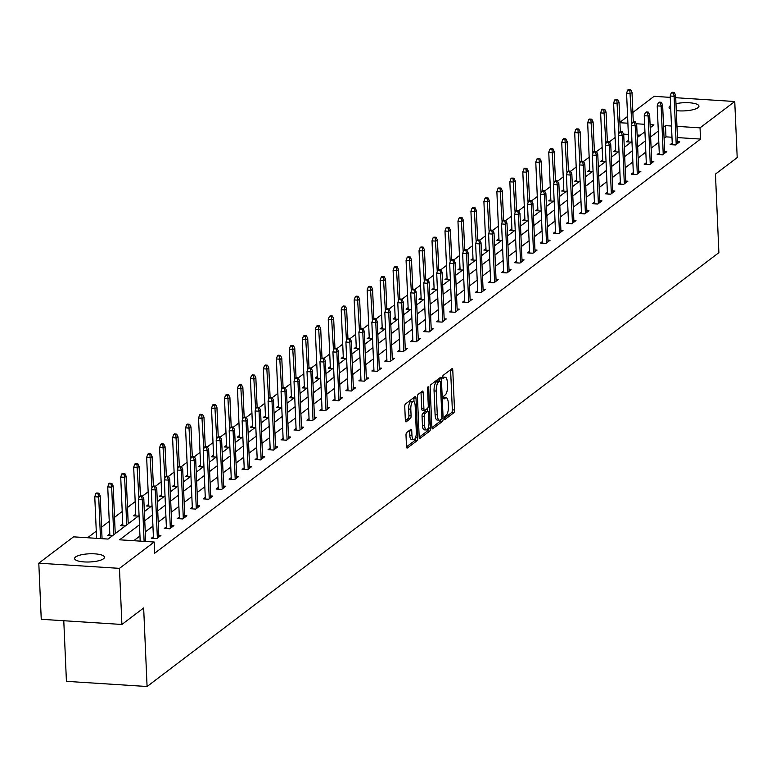 <?xml version="1.0" encoding="UTF-8"?>
<svg xmlns="http://www.w3.org/2000/svg" width="776" height="776" viewBox="0 0 776 776"><rect width="100%" height="100%" fill="white"/><g stroke="black" fill="none" stroke-linecap="round" stroke-linejoin="round"><path stroke-width="1.16" d="M444.493 418.254A1.6 0.563 93.7 0 0 444.958 419.428A1.6 0.563 93.7 0 0 445.123 419.37L453.795 412.784A2.289 0.815 93.7 0 0 454.523 409.97L452.786 370.317A2.289 0.815 93.7 0 0 452.117 368.649A2.289 0.815 93.7 0 0 451.875 368.736L443.203 375.312A1.6 0.563 93.7 0 0 442.698 377.291A1.6 0.563 93.7 0 0 443.164 378.455A1.6 0.563 93.7 0 0 443.339 378.397L444.464 377.543A7.333 2.59 93.7 0 1 445.24 377.272A7.333 2.59 93.7 0 1 447.383 382.607L447.529 385.915A7.333 2.59 93.7 0 1 445.22 394.945L444.095 395.799A1.6 0.563 93.7 0 0 443.591 397.778A1.6 0.563 93.7 0 0 444.066 398.942A1.6 0.563 93.7 0 0 444.231 398.883L445.356 398.03A7.333 2.59 93.7 0 1 446.132 397.758A7.333 2.59 93.7 0 1 448.276 403.093L448.421 406.401A7.333 2.59 93.7 0 1 446.113 415.432L444.997 416.285A1.6 0.563 93.7 0 0 444.493 418.254M75.573 556.993A14.948 4.084 177.5 0 1 92.14 553.754A14.948 4.084 177.5 0 1 104.459 557.236A14.948 4.084 177.5 0 1 103.48 558.778A14.948 4.084 177.5 0 1 86.912 562.018A14.948 4.084 177.5 0 1 74.593 558.536A14.948 4.084 177.5 0 1 75.573 556.993M670.755 109.222A14.948 4.084 177.5 0 1 669.096 107.457A14.948 4.084 177.5 0 1 670.076 105.914A14.948 4.084 177.5 0 1 670.6 105.555M675.974 103.683A14.948 4.084 177.5 0 1 691.115 102.917A14.948 4.084 177.5 0 1 698.953 106.157A14.948 4.084 177.5 0 1 697.983 107.699A14.948 4.084 177.5 0 1 676.274 110.619M406.721 432.465A2.289 0.815 93.7 0 0 406.003 435.287L406.488 446.413A2.289 0.815 93.7 0 0 407.157 448.082A2.289 0.815 93.7 0 0 407.4 447.995L417.032 440.681A2.289 0.815 93.7 0 0 417.75 437.868L416.023 398.214A2.289 0.815 93.7 0 0 415.354 396.546A2.289 0.815 93.7 0 0 415.111 396.633L405.479 403.937A2.289 0.815 93.7 0 0 404.762 406.76L405.344 420.194A2.289 0.815 93.7 0 0 406.013 421.863A2.289 0.815 93.7 0 0 406.255 421.775L410.378 418.652A2.289 0.815 93.7 0 0 411.096 415.829L410.805 409.165A6.13 2.163 93.7 0 1 413.385 401.386A6.13 2.163 93.7 0 1 415.17 405.858L416.314 431.96A6.13 2.163 93.7 0 1 413.734 439.73A6.13 2.163 93.7 0 1 411.949 435.268L411.755 430.923A2.289 0.815 93.7 0 0 411.086 429.254A2.289 0.815 93.7 0 0 410.844 429.332L406.721 432.465M675.712 97.718L734.746 101.511L737.2 157.606L715.453 174.105L718.886 252.656L147.081 686.508L143.657 607.967L121.91 624.467L119.465 568.362L38.8 563.192L73.516 536.846L108.068 539.068L139.069 515.536M734.746 101.511L700.039 127.846L676.963 126.362M139.476 524.741L119.62 539.805L154.181 542.017L154.666 553.24L700.524 139.069L700.039 127.846M154.181 542.017L119.465 568.362M431.873 427.149A2.289 0.815 93.7 0 0 432.542 428.818A2.289 0.815 93.7 0 0 432.785 428.73L442.417 421.426A2.289 0.815 93.7 0 0 443.135 418.603L441.399 378.95A2.289 0.815 93.7 0 0 440.729 377.281A2.289 0.815 93.7 0 0 440.487 377.369L430.864 384.683A2.289 0.815 93.7 0 0 430.137 387.496L431.873 427.149M429.72 431.058L420.088 438.362A2.289 0.815 93.7 0 1 419.845 438.45A2.289 0.815 93.7 0 1 419.176 436.781L417.449 397.128A2.289 0.815 93.7 0 1 418.167 394.305L422.29 391.182A2.289 0.815 93.7 0 1 422.532 391.094A2.289 0.815 93.7 0 1 423.201 392.763L423.909 408.845A2.289 0.815 93.7 0 0 424.579 410.514A2.289 0.815 93.7 0 0 424.821 410.426L427.547 408.351A2.289 0.815 93.7 0 0 428.274 405.528L427.537 388.786A1.6 0.563 93.7 0 1 428.216 386.758A1.6 0.563 93.7 0 1 428.682 387.922L430.447 428.236A2.289 0.815 93.7 0 1 429.72 431.058L427.547 430.913L419.215 437.227M121.91 624.467L41.254 619.287L38.8 563.192M632.877 112.433L654.09 96.331L670.241 97.369M63.777 620.732L66.426 681.338L147.081 686.508M116.546 532.627L115.197 532.54M112.384 535.789L107.728 535.488L109.794 533.917M138.332 516.098L133.666 515.807L135.732 514.236M164.269 496.417L159.614 496.116L161.68 494.555M190.217 476.736L185.551 476.435L187.617 474.863M216.155 457.054L211.499 456.754L213.565 455.182M242.102 437.363L237.437 437.072L239.503 435.501M268.04 417.682L263.374 417.381L265.45 415.82M293.978 398.001L289.322 397.7L291.388 396.138M319.925 378.319L315.26 378.019L317.326 376.447M345.863 358.638L341.207 358.337L343.273 356.766M371.811 338.947L367.145 338.656L369.211 337.085M397.748 319.266L393.092 318.965L395.159 317.403M423.686 299.584L419.03 299.284L421.096 297.712M449.634 279.903L444.968 279.603L447.034 278.031M475.572 260.212L470.916 259.921L472.982 258.35M501.519 240.531L496.853 240.23L498.92 238.668M527.457 220.85L522.801 220.549L524.867 218.987M553.404 201.168L548.739 200.868L550.805 199.296M579.342 181.487L574.677 181.186L576.752 179.615M605.28 161.796L600.624 161.505L602.69 159.934M631.227 142.115L626.562 141.814L628.628 140.252M640.326 135.208L637.135 135.005M628.376 134.442L623.526 134.132M615.106 137.498L609.48 141.775M602.137 147.343L596.511 151.611M589.168 157.189L583.542 161.456M576.199 167.024L570.573 171.302M563.231 176.87L557.595 181.138M550.252 186.706L544.626 190.983M537.283 196.551L531.657 200.819M524.314 206.397L518.688 210.665M511.345 216.232L505.719 220.51M498.376 226.078L492.741 230.346M485.398 235.923L479.772 240.191M472.429 245.759L466.803 250.027M459.46 255.605L453.834 259.873M446.491 265.44L440.855 269.718M433.522 275.286L427.886 279.554M420.543 285.131L414.917 289.399M407.575 294.967L401.949 299.245M394.606 304.813L388.98 309.081M381.637 314.649L376.001 318.926M368.668 324.494L363.032 328.762M355.689 334.34L350.063 338.608M342.72 344.175L337.094 348.453M329.751 354.021L324.125 358.289M316.783 363.866L311.147 368.134M303.804 373.702L298.178 377.97M290.835 383.548L285.209 387.816M277.866 393.384L272.24 397.661M264.897 403.229L259.271 407.497M251.928 413.075L246.293 417.342M238.95 422.91L233.324 427.178M225.981 432.756L220.355 437.024M213.012 442.592L207.386 446.869M200.043 452.437L194.417 456.705M187.074 462.283L181.439 466.551M174.096 472.118L168.47 476.396M161.127 481.964L155.501 486.232M148.158 491.8L142.532 496.077M135.189 501.645L127.497 507.475M122.22 511.491L114.528 517.32M109.241 521.327L101.559 527.166M96.272 531.172L87.601 537.749M618.259 151.96L613.593 151.659L615.659 150.088M592.311 171.641L587.655 171.341L589.721 169.769M566.373 191.323L561.708 191.022L563.774 189.46M540.426 211.004L535.77 210.713L537.836 209.142M514.488 230.695L509.822 230.394L511.888 228.823M488.54 250.376L483.885 250.076L485.951 248.504M462.603 270.058L457.947 269.757L460.013 268.195M436.665 289.739L431.999 289.438L434.065 287.877M410.717 309.43L406.061 309.129L408.127 307.558M384.78 329.111L380.114 328.811L382.18 327.239M358.832 348.793L354.176 348.492L356.242 346.92M332.894 368.474L328.229 368.173L330.304 366.611M306.957 388.155L302.291 387.864L304.357 386.293M281.009 407.846L276.353 407.545L278.419 405.974M255.071 427.527L250.405 427.227L252.472 425.655M229.124 447.209L224.468 446.908L226.534 445.346M203.186 466.89L198.52 466.599L200.586 465.028M177.238 486.581L172.582 486.28L174.649 484.709M151.301 506.262L146.645 505.962L148.711 504.39M129.514 522.791L128.166 522.704M125.363 525.944L120.697 525.643L122.763 524.081M619.908 122.268L627.59 116.439M671.492 126.013L665.478 125.634L663.596 127.06M658.31 131.076L650.627 136.906M645.341 140.912L637.649 146.751M632.372 150.757L624.68 156.587M619.393 160.593L611.711 166.433M606.425 170.439L598.742 176.268M593.456 180.284L585.773 186.114M580.487 190.12L572.795 195.959M567.518 199.965L559.826 205.795M554.539 209.811L546.857 215.641M541.57 219.647L533.888 225.476M528.601 229.492L520.909 235.322M515.633 239.328L507.94 245.167M502.654 249.174L494.972 255.003M489.685 259.019L482.003 264.849M476.716 268.855L469.034 274.685M463.747 278.7L456.055 284.53M450.778 288.536L443.086 294.376M437.8 298.382L430.117 304.211M424.831 308.227L417.149 314.057M411.862 318.063L404.18 323.902M398.893 327.909L391.201 333.738M385.924 337.754L378.232 343.584M372.946 347.59L365.263 353.42M359.977 357.435L352.294 363.265M347.008 367.271L339.325 373.11M334.039 377.117L326.347 382.946M321.07 386.962L313.378 392.792M308.091 396.798L300.409 402.628M295.123 406.643L287.44 412.473M282.154 416.479L274.462 422.319M269.185 426.325L261.493 432.154M256.216 436.17L248.524 442M243.237 446.006L235.555 451.845M230.268 455.851L222.586 461.681M217.299 465.687L209.607 471.527M204.331 475.533L196.638 481.363M191.352 485.378L183.669 491.208M178.383 495.214L170.701 501.053M165.414 505.06L157.732 510.889M152.445 514.905L144.753 520.735M650.22 127.701L653.925 124.888L650.084 124.645M644.613 124.296L636.242 123.753M627.891 123.219L619.927 122.715M144.355 511.529L152.038 505.7M157.324 501.684L165.016 495.854M170.293 491.848L177.985 486.019M183.272 482.003L190.954 476.173M196.241 472.167L203.923 466.327M209.21 462.321L216.892 456.492M222.179 452.476L229.871 446.646M235.147 442.64L242.839 436.81M248.126 432.795L255.808 426.965M261.095 422.959L268.777 417.119M274.064 413.113L281.756 407.284M287.033 403.268L294.725 397.438M300.002 393.432L307.694 387.593M312.98 383.587L320.663 377.757M325.949 373.741L333.631 367.911M338.918 363.905L346.61 358.075M351.887 354.06L359.579 348.23M364.865 344.224L372.548 338.385M377.834 334.378L385.517 328.549M390.803 324.533L398.486 318.703M403.772 314.697L411.464 308.867M416.741 304.852L424.433 299.022M429.72 295.016L437.402 289.176M442.689 285.17L450.371 279.341M455.657 275.325L463.34 269.495M468.626 265.489L476.318 259.65M481.595 255.644L489.287 249.814M494.574 245.808L502.256 239.968M507.543 235.962L515.225 230.132M520.512 226.117L528.194 220.287M533.481 216.281L541.173 210.441M546.45 206.435L554.142 200.606M559.428 196.59L567.111 190.76M572.397 186.754L580.079 180.924M585.366 176.909L593.058 171.079M598.335 167.073L606.027 161.233M611.304 157.227L618.996 151.398M624.282 147.382L631.965 141.552M637.251 137.546L644.934 131.716M671.977 137.236L665.973 136.848L664.081 138.283M658.795 142.289L651.112 148.129M645.826 152.135L638.144 157.964M632.857 161.98L625.175 167.81M619.888 171.816L612.196 177.655M606.919 181.662L599.227 187.491M593.941 191.497L586.258 197.337M580.972 201.343L573.289 207.173M568.003 211.188L560.32 217.018M555.034 221.024L547.342 226.864M542.065 230.87L534.373 236.699M529.087 240.715L521.404 246.545M516.118 250.551L508.435 256.381M503.149 260.397L495.466 266.226M490.18 270.232L482.488 276.072M477.211 280.078L469.519 285.907M464.232 289.923L456.55 295.753M451.263 299.759L443.581 305.589M438.295 309.605L430.612 315.434M425.326 319.44L417.634 325.28M412.357 329.286L404.665 335.116M399.378 339.131L391.696 344.961M386.409 348.967L378.727 354.807M373.44 358.813L365.748 364.642M360.471 368.658L352.779 374.488M347.493 378.494L339.81 384.324M334.524 388.339L326.841 394.169M321.555 398.175L313.873 404.015M308.586 408.021L300.894 413.85M295.617 417.866L287.925 423.696M282.639 427.702L274.956 433.532M269.67 437.548L261.987 443.377M256.701 447.383L249.018 453.223M243.732 457.229L236.04 463.059M230.763 467.074L223.071 472.904M217.784 476.91L210.102 482.75M204.815 486.756L197.133 492.585M191.847 496.591L184.164 502.431M178.878 506.437L171.186 512.267M165.909 516.283L158.217 522.112M152.93 526.118L145.248 531.958M139.961 535.964L133.714 540.707M665.973 136.848L665.478 125.634M700.524 139.069L677.458 137.585M158.799 535.343L160.933 535.479L156.781 538.631L151.33 538.282L153.396 536.711M171.768 525.497L173.911 525.633L169.75 528.786L164.299 528.437L166.365 526.875M184.736 515.652L186.88 515.798L182.719 518.95L177.267 518.601L179.334 517.029M197.705 505.816L199.849 505.952L195.688 509.105L190.246 508.755L192.312 507.184M210.674 495.971L212.818 496.106L208.666 499.269L203.215 498.91L205.281 497.348M223.653 486.135L225.787 486.271L221.635 489.423L216.184 489.074L218.25 487.503M236.622 476.289L238.766 476.425L234.604 479.578L229.153 479.228L231.219 477.667M249.591 466.444L251.734 466.58L247.573 469.742L242.122 469.393L244.188 467.821M262.56 456.608L264.703 456.744L260.542 459.896L255.1 459.547L257.166 457.976M275.538 446.763L277.672 446.898L273.521 450.051L268.069 449.702L270.135 448.14M288.507 436.917L290.651 437.063L286.49 440.215L281.038 439.866L283.104 438.295M301.476 427.081L303.62 427.217L299.458 430.37L294.007 430.02L296.073 428.459M314.445 417.236L316.589 417.372L312.427 420.534L306.976 420.185L309.052 418.613M327.414 407.4L329.558 407.536L325.406 410.688L319.954 410.339L322.021 408.768M340.392 397.555L342.526 397.69L338.375 400.843L332.923 400.494L334.99 398.932M353.361 387.709L355.505 387.855L351.344 391.007L345.892 390.658L347.958 389.086M366.33 377.873L368.474 378.009L364.313 381.161L358.861 380.812L360.927 379.241M379.299 368.028L381.443 368.163L377.281 371.326L371.83 370.976L373.906 369.405M392.268 358.192L394.412 358.328L390.26 361.48L384.809 361.131L386.875 359.56M405.247 348.346L407.381 348.482L403.229 351.635L397.778 351.285L399.844 349.724M418.215 338.501L420.359 338.646L416.198 341.799L410.746 341.45L412.813 339.878M431.184 328.665L433.328 328.801L429.167 331.953L423.715 331.604L425.781 330.033M444.153 318.82L446.297 318.955L442.136 322.108L436.694 321.759L438.76 320.197M457.122 308.984L459.266 309.12L455.114 312.272L449.663 311.923L451.729 310.351M470.101 299.138L472.235 299.274L468.083 302.427L462.632 302.077L464.698 300.516M483.07 289.293L485.213 289.429L481.052 292.591L475.601 292.242L477.667 290.67M496.039 279.457L498.182 279.593L494.021 282.745L488.57 282.396L490.636 280.825M509.007 269.611L511.151 269.747L506.99 272.9L501.548 272.551L503.614 270.989M521.986 259.766L524.12 259.911L519.968 263.064L514.517 262.715L516.583 261.143M534.955 249.93L537.089 250.066L532.937 253.219L527.486 252.869L529.552 251.308M547.924 240.085L550.068 240.22L545.906 243.383L540.455 243.034L542.521 241.462M560.893 230.249L563.037 230.385L558.875 233.537L553.424 233.188L555.49 231.617M573.862 220.403L576.005 220.539L571.844 223.692L566.402 223.343L568.468 221.781M586.84 210.558L588.974 210.703L584.823 213.856L579.371 213.507L581.437 211.935M599.809 200.722L601.953 200.858L597.792 204.01L592.34 203.661L594.406 202.09M612.778 190.877L614.922 191.012L610.76 194.175L605.309 193.816L607.375 192.254M625.747 181.041L627.891 181.177L623.729 184.329L618.278 183.98L620.354 182.409M638.716 171.195L640.86 171.331L636.708 174.484L631.257 174.134L633.323 172.573M651.694 161.35L653.828 161.486L649.677 164.648L644.226 164.299L646.292 162.727M664.663 151.514L666.807 151.65L662.646 154.802L657.194 154.453L659.26 152.882M677.632 141.668L679.776 141.804L675.615 144.957L670.163 144.608L672.229 143.046M446.132 397.758L443.95 397.622A7.333 2.59 93.7 0 0 443.591 397.661M445.24 377.272L443.057 377.136A7.333 2.59 93.7 0 0 442.698 377.185M444.483 418.06L451.622 412.648A2.289 0.815 93.7 0 0 452.34 409.825L450.604 370.171A2.289 0.815 93.7 0 0 450.565 369.725M439.323 381.035L439.226 378.814A2.289 0.815 93.7 0 0 439.187 378.358M431.912 427.605L440.235 421.29A2.289 0.815 93.7 0 0 440.923 419.37M441.379 419.021A1.6 0.563 93.7 0 0 441.884 417.051L440.37 382.248A1.6 0.563 93.7 0 0 439.895 381.074A1.6 0.563 93.7 0 0 439.73 381.132L438.547 382.035A7.333 2.59 93.7 0 0 436.238 391.065L437.276 414.85A7.333 2.59 93.7 0 0 439.42 420.194A7.333 2.59 93.7 0 0 440.196 419.923L441.379 419.021M437.877 381.016A1.6 0.563 93.7 0 0 437.712 380.938A1.6 0.563 93.7 0 0 437.548 380.997L439.73 381.132M439.42 420.194L437.237 420.049A7.333 2.59 93.7 0 1 435.103 414.714L434.056 390.92A7.333 2.59 93.7 0 1 436.364 381.899L437.548 380.997M424.346 410.397L422.639 410.291A2.289 0.815 93.7 0 1 422.396 410.368A2.289 0.815 93.7 0 1 421.727 408.7L421.019 392.627A2.289 0.815 93.7 0 0 420.98 392.171M427.401 408.467L427.527 411.329M428.255 427.828L430.447 428.236M424.637 425.529A6.13 2.163 93.7 0 0 426.422 429.991A6.13 2.163 93.7 0 0 429.002 422.222L428.594 413.016A2.289 0.815 93.7 0 0 427.925 411.348A2.289 0.815 93.7 0 0 427.683 411.435L424.947 413.511A2.289 0.815 93.7 0 0 424.23 416.334L424.637 425.529L422.454 425.394A6.13 2.163 93.7 0 0 424.239 429.855L426.422 429.991M425.975 411.329A2.289 0.815 93.7 0 0 425.752 411.212A2.289 0.815 93.7 0 0 425.51 411.299L427.683 411.435M422.454 425.394L422.047 416.198A2.289 0.815 93.7 0 1 422.774 413.375L425.51 411.299M427.547 430.913A2.289 0.815 93.7 0 0 428.265 428.09M413.734 439.73L411.561 439.594A6.13 2.163 93.7 0 1 409.767 435.132L409.573 430.777A2.289 0.815 93.7 0 0 409.534 430.331M413.385 401.386L411.202 401.25A6.13 2.163 93.7 0 0 408.632 409.03L410.805 409.165M405.382 420.65L408.195 418.516A2.289 0.815 93.7 0 0 408.923 415.693L408.632 409.03M413.996 401.696L413.841 398.069A2.289 0.815 93.7 0 0 413.802 397.622M406.527 446.86L414.85 440.545A2.289 0.815 93.7 0 0 415.567 437.722L415.567 437.567M630.665 89.628L628.492 89.492L627.658 90.123L629.84 90.258L630.665 89.628L632.003 92.354L630.5 93.489L626.581 93.236L628.705 141.95M629.84 90.258L631.829 123.927M632.003 92.354L633.284 121.822M626.581 93.236L627.658 90.123M673.442 93.052L674.266 92.422L672.094 92.286L671.259 92.916L673.442 93.052L674.101 96.282L675.605 95.147L677.71 143.376M676.206 144.511L674.101 96.282L670.183 96.03L672.307 144.753M671.259 92.916L670.183 96.03M675.605 95.147L674.266 92.422M617.696 99.474L615.513 99.328L614.689 99.968L616.862 100.104L617.696 99.474L619.025 102.189L617.531 103.324L613.612 103.082L615.737 151.795M616.862 100.104L618.86 133.763M619.025 102.189L620.315 131.658M613.612 103.082L614.689 99.968M604.727 109.309L602.545 109.173L601.71 109.804L603.893 109.949L604.727 109.309L606.056 112.035L604.562 113.17L600.634 112.918L602.768 161.641M603.893 109.949L605.891 143.609M606.056 112.035L607.346 141.504M600.634 112.918L601.71 109.804M660.463 102.898L661.298 102.267L659.115 102.131L658.29 102.762L660.463 102.898L661.133 106.128L662.626 104.993L664.731 153.221M663.237 154.356L661.133 106.128L657.214 105.876L659.338 154.589M658.29 102.762L657.214 105.876M662.626 104.993L661.298 102.267M647.494 112.743L648.329 112.113L646.146 111.967L645.312 112.598L647.494 112.743L648.164 115.963L649.658 114.829L651.762 163.057M650.269 164.192L648.164 115.963L644.235 115.711L646.369 164.434M645.312 112.598L644.235 115.711M649.658 114.829L648.329 112.113M591.758 119.155L589.576 119.019L588.741 119.649L590.924 119.785L591.758 119.155L593.087 121.88L591.593 123.015L587.665 122.763L589.789 171.477M590.924 119.785L592.922 153.454M593.087 121.88L594.377 151.339M587.665 122.763L588.741 119.649M634.525 122.579L635.36 121.948L633.177 121.813L632.343 122.443L634.525 122.579L635.195 125.809L636.689 124.674L638.793 172.903M637.3 174.037L635.195 125.809L631.266 125.557L633.391 174.27M632.343 122.443L631.266 125.557M636.689 124.674L635.36 121.948M578.78 129L576.607 128.855L575.773 129.485L577.955 129.631L578.78 129L580.118 131.716L578.615 132.851L574.696 132.599L576.82 181.322M577.955 129.631L579.944 163.29M580.118 131.716L581.399 161.185M574.696 132.599L575.773 129.485M621.557 132.424L622.381 131.794L620.208 131.648L619.374 132.289L621.557 132.424L622.216 135.645L623.72 134.51L625.825 182.738M624.331 183.873L622.216 135.645L618.297 135.402L620.422 184.116M619.374 132.289L618.297 135.402M623.72 134.51L622.381 131.794M565.811 138.836L563.628 138.7L562.804 139.331L564.986 139.467L565.811 138.836L567.149 141.562L565.646 142.697L561.727 142.444L563.851 191.158M564.986 139.467L566.975 173.135M567.149 141.562L568.43 171.03M561.727 142.444L562.804 139.331M608.588 142.27L609.412 141.63L607.23 141.494L606.405 142.124L608.588 142.27L609.247 145.49L610.751 144.355L612.856 192.584M611.352 193.719L609.247 145.49L605.328 145.238L607.453 193.961M606.405 142.124L605.328 145.238M610.751 144.355L609.412 141.63M552.842 148.682L550.659 148.546L549.835 149.176L552.008 149.312L552.842 148.682L554.171 151.398L552.677 152.542L548.748 152.29L550.882 201.003M552.008 149.312L554.006 182.971M554.171 151.398L555.461 180.866M548.748 152.29L549.835 149.176M595.609 152.106L596.443 151.475L594.261 151.339L593.436 151.97L595.609 152.106L596.278 155.336L597.772 154.201L599.877 202.429M598.383 203.564L596.278 155.336L592.36 155.084L594.484 203.797M593.436 151.97L592.36 155.084M597.772 154.201L596.443 151.475M539.873 158.527L537.69 158.382L536.856 159.012L539.039 159.158L539.873 158.527L541.202 161.243L539.708 162.378L535.779 162.126L537.913 210.849M539.039 159.158L541.037 192.817M541.202 161.243L542.492 190.712M535.779 162.126L536.856 159.012M582.64 161.951L583.474 161.321L581.292 161.175L580.458 161.806L582.64 161.951L583.309 165.172L584.803 164.037L586.908 212.265M585.414 213.4L583.309 165.172L579.381 164.919L581.515 213.642M580.458 161.806L579.381 164.919M584.803 164.037L583.474 161.321M526.904 168.363L524.721 168.227L523.887 168.858L526.07 168.993L526.904 168.363L528.233 171.089L526.739 172.224L522.811 171.971L524.935 220.685M526.07 168.993L528.068 202.662M528.233 171.089L529.523 200.547M522.811 171.971L523.887 168.858M569.671 171.787L570.505 171.156L568.323 171.021L567.489 171.651L569.671 171.787L570.341 175.017L571.834 173.882L573.939 222.111M572.445 223.245L570.341 175.017L566.412 174.765L568.536 223.478M567.489 171.651L566.412 174.765M571.834 173.882L570.505 171.156M513.925 178.208L511.753 178.063L510.918 178.693L513.101 178.839L513.925 178.208L515.264 180.924L513.76 182.059L509.842 181.807L511.966 230.53M513.101 178.839L515.089 212.498M515.264 180.924L516.544 210.393M509.842 181.807L510.918 178.693M500.957 188.044L498.774 187.908L497.95 188.539L500.122 188.675L500.957 188.044L502.285 190.77L500.792 191.905L496.873 191.653L498.997 240.376M500.122 188.675L502.12 222.343M502.285 190.77L503.575 220.239M496.873 191.653L497.95 188.539M487.988 197.89L485.805 197.754L484.981 198.384L487.153 198.52L487.988 197.89L489.316 200.615L487.823 201.75L483.894 201.498L486.028 250.211M487.153 198.52L489.152 232.189M489.316 200.615L490.607 230.074M483.894 201.498L484.981 198.384M475.019 207.735L472.836 207.59L472.002 208.22L474.185 208.366L475.019 207.735L476.348 210.451L474.854 211.586L470.925 211.334L473.059 260.057M474.185 208.366L476.183 242.025M476.348 210.451L477.638 239.92M470.925 211.334L472.002 208.22M462.05 217.571L459.867 217.435L459.033 218.066L461.216 218.201L462.05 217.571L463.379 220.297L461.885 221.432L457.956 221.179L460.081 269.893M461.216 218.201L463.214 251.87M463.379 220.297L464.669 249.765M457.956 221.179L459.033 218.066M449.071 227.416L446.898 227.271L446.064 227.901L448.247 228.047L449.071 227.416L450.41 230.132L448.906 231.267L444.988 231.015L447.112 279.738M448.247 228.047L450.235 261.706M450.41 230.132L451.69 259.601M444.988 231.015L446.064 227.901M436.102 237.252L433.92 237.116L433.095 237.747L435.268 237.892L436.102 237.252L437.431 239.978L435.937 241.113L432.019 240.861L434.143 289.584M435.268 237.892L437.266 271.551M437.431 239.978L438.721 269.447M432.019 240.861L433.095 237.747M423.133 247.098L420.951 246.962L420.117 247.593L422.299 247.728L423.133 247.098L424.462 249.823L422.969 250.958L419.04 250.706L421.174 299.42M422.299 247.728L424.297 281.397M424.462 249.823L425.752 279.282M419.04 250.706L420.117 247.593M410.165 256.943L407.982 256.798L407.148 257.428L409.33 257.574L410.165 256.943L411.493 259.659L410 260.794L406.071 260.542L408.195 309.265M409.33 257.574L411.329 291.233M411.493 259.659L412.784 289.128M406.071 260.542L407.148 257.428M397.196 266.779L395.013 266.643L394.179 267.274L396.361 267.41L397.196 266.779L398.524 269.505L397.031 270.64L393.102 270.387L395.226 319.101M396.361 267.41L398.36 301.078M398.524 269.505L399.805 298.973M393.102 270.387L394.179 267.274M556.702 181.632L557.527 181.002L555.354 180.866L554.52 181.497L556.702 181.632L557.362 184.863L558.865 183.718L560.97 231.946M559.477 233.091L557.362 184.863L553.443 184.61L555.567 233.324M554.52 181.497L553.443 184.61M558.865 183.718L557.527 181.002M543.724 191.478L544.558 190.847L542.375 190.702L541.551 191.332L543.724 191.478L544.393 194.698L545.897 193.564L548.002 241.792M546.498 242.927L544.393 194.698L540.474 194.446L542.599 243.169M541.551 191.332L540.474 194.446M545.897 193.564L544.558 190.847M530.755 201.314L531.589 200.683L529.407 200.547L528.582 201.178L530.755 201.314L531.424 204.544L532.918 203.409L535.023 251.637M533.529 252.772L531.424 204.544L527.496 204.292L529.63 253.005M528.582 201.178L527.496 204.292M532.918 203.409L531.589 200.683M517.786 211.159L518.62 210.529L516.438 210.383L515.603 211.014L517.786 211.159L518.455 214.38L519.949 213.245L522.054 261.473M520.56 262.608L518.455 214.38L514.527 214.127L516.661 262.851M515.603 211.014L514.527 214.127M519.949 213.245L518.62 210.529M504.817 220.995L505.651 220.365L503.469 220.229L502.635 220.859L504.817 220.995L505.486 224.225L506.98 223.09L509.085 271.319M507.591 272.454L505.486 224.225L501.558 223.973L503.682 272.696M502.635 220.859L501.558 223.973M506.98 223.09L505.651 220.365M491.848 230.841L492.673 230.21L490.5 230.074L489.666 230.705L491.848 230.841L492.508 234.071L494.011 232.936L496.116 281.164M494.613 282.299L492.508 234.071L488.589 233.819L490.713 282.532M489.666 230.705L488.589 233.819M494.011 232.936L492.673 230.21M478.87 240.686L479.704 240.056L477.521 239.91L476.697 240.541L478.87 240.686L479.539 243.906L481.033 242.772L483.147 291M481.644 292.135L479.539 243.906L475.62 243.654L477.744 292.377M476.697 240.541L475.62 243.654M481.033 242.772L479.704 240.056M465.901 250.522L466.735 249.891L464.552 249.756L463.718 250.386L465.901 250.522L466.57 253.752L468.064 252.617L470.169 300.845M468.675 301.98L466.57 253.752L462.641 253.5L464.775 302.213M463.718 250.386L462.641 253.5M468.064 252.617L466.735 249.891M452.932 260.367L453.766 259.737L451.584 259.591L450.749 260.222L452.932 260.367L453.601 263.588L455.095 262.453L457.2 310.681M455.706 311.816L453.601 263.588L449.673 263.336L451.797 312.059M450.749 260.222L449.673 263.336M455.095 262.453L453.766 259.737M439.963 270.203L440.797 269.573L438.615 269.437L437.78 270.067L439.963 270.203L440.632 273.433L442.126 272.298L444.231 320.527M442.737 321.662L440.632 273.433L436.704 273.181L438.828 321.904M437.78 270.067L436.704 273.181M442.126 272.298L440.797 269.573M384.217 276.625L382.044 276.489L381.21 277.119L383.392 277.255L384.217 276.625L385.556 279.341L384.052 280.475L380.133 280.233L382.258 328.946M383.392 277.255L385.381 310.914M385.556 279.341L386.836 308.809M380.133 280.233L381.21 277.119M426.994 280.049L427.818 279.418L425.646 279.282L424.811 279.913L426.994 280.049L427.654 283.279L429.157 282.144L431.262 330.372M429.759 331.507L427.654 283.279L423.735 283.027L425.859 331.74M424.811 279.913L423.735 283.027M429.157 282.144L427.818 279.418M371.248 286.47L369.066 286.325L368.241 286.955L370.414 287.101L371.248 286.47L372.577 289.186L371.083 290.321L367.164 290.069L369.289 338.792M370.414 287.101L372.412 320.76M372.577 289.186L373.867 318.655M367.164 290.069L368.241 286.955M414.015 289.894L414.85 289.264L412.667 289.118L411.843 289.749L414.015 289.894L414.685 293.115L416.178 291.98L418.293 340.208M416.79 341.343L414.685 293.115L410.766 292.862L412.89 341.585M411.843 289.749L410.766 292.862M416.178 291.98L414.85 289.264M358.279 296.306L356.097 296.17L355.262 296.801L357.445 296.936L358.279 296.306L359.608 299.032L358.114 300.166L354.186 299.914L356.32 348.628M357.445 296.936L359.443 330.605M359.608 299.032L360.898 328.49M354.186 299.914L355.262 296.801M401.046 299.73L401.881 299.1L399.698 298.964L398.864 299.594L401.046 299.73L401.716 302.96L403.21 301.825L405.315 350.054M403.821 351.188L401.716 302.96L397.787 302.708L399.921 351.421M398.864 299.594L397.787 302.708M403.21 301.825L401.881 299.1M345.31 306.151L343.128 306.006L342.294 306.636L344.476 306.782L345.31 306.151L346.639 308.867L345.145 310.002L341.217 309.75L343.341 358.473M344.476 306.782L346.474 340.441M346.639 308.867L347.929 338.336M341.217 309.75L342.294 306.636M388.078 309.575L388.912 308.945L386.729 308.8L385.895 309.44L388.078 309.575L388.747 312.796L390.241 311.661L392.346 359.889M390.852 361.024L388.747 312.796L384.818 312.553L386.943 361.267M385.895 309.44L384.818 312.553M390.241 311.661L388.912 308.945M332.332 315.987L330.159 315.851L329.325 316.482L331.507 316.618L332.332 315.987L333.67 318.713L332.167 319.848L328.248 319.596L330.372 368.319M331.507 316.618L333.496 350.286M333.67 318.713L334.951 348.181M328.248 319.596L329.325 316.482M375.109 319.421L375.933 318.79L373.76 318.645L372.926 319.275L375.109 319.421L375.778 322.641L377.272 321.506L379.377 369.735M377.883 370.87L375.778 322.641L371.85 322.389L373.974 371.112M372.926 319.275L371.85 322.389M377.272 321.506L375.933 318.79M319.363 325.833L317.19 325.697L316.356 326.327L318.538 326.463L319.363 325.833L320.701 328.549L319.198 329.693L315.279 329.441L317.403 378.154M318.538 326.463L320.527 360.122M320.701 328.549L321.982 358.017M315.279 329.441L316.356 326.327M362.14 329.257L362.964 328.626L360.791 328.49L359.957 329.121L362.14 329.257L362.799 332.487L364.303 331.352L366.408 379.58M364.904 380.715L362.799 332.487L358.881 332.235L361.005 380.948M359.957 329.121L358.881 332.235M364.303 331.352L362.964 328.626M306.394 335.678L304.211 335.533L303.387 336.163L305.56 336.309L306.394 335.678L307.723 338.394L306.229 339.529L302.31 339.277L304.435 388M305.56 336.309L307.558 369.968M307.723 338.394L309.013 367.863M302.31 339.277L303.387 336.163M349.161 339.102L349.995 338.472L347.813 338.326L346.988 338.957L349.161 339.102L349.83 342.323L351.324 341.188L353.429 389.416M351.935 390.551L349.83 342.323L345.912 342.07L348.036 390.794M346.988 338.957L345.912 342.07M351.324 341.188L349.995 338.472M293.425 345.514L291.243 345.378L290.408 346.009L292.591 346.144L293.425 345.514L294.754 348.24L293.26 349.375L289.332 349.122L291.466 397.836M292.591 346.144L294.589 379.813M294.754 348.24L296.044 377.708M289.332 349.122L290.408 346.009M280.456 355.36L278.274 355.214L277.439 355.845L279.622 355.99L280.456 355.36L281.785 358.075L280.291 359.21L276.363 358.958L278.487 407.681M279.622 355.99L281.62 389.649M281.785 358.075L283.075 387.544M276.363 358.958L277.439 355.845M267.478 365.195L265.305 365.06L264.47 365.69L266.653 365.826L267.478 365.195L268.816 367.921L267.313 369.056L263.394 368.804L265.518 417.527M266.653 365.826L268.642 399.495M268.816 367.921L270.096 397.39M263.394 368.804L264.47 365.69M254.509 375.041L252.326 374.905L251.502 375.535L253.674 375.671L254.509 375.041L255.847 377.766L254.344 378.901L250.425 378.649L252.549 427.363M253.674 375.671L255.673 409.34M255.847 377.766L257.128 407.225M250.425 378.649L251.502 375.535M241.54 384.886L239.357 384.741L238.533 385.371L240.706 385.517L241.54 384.886L242.869 387.602L241.375 388.737L237.446 388.485L239.58 437.208M240.706 385.517L242.704 419.176M242.869 387.602L244.159 417.071M237.446 388.485L238.533 385.371M228.571 394.722L226.388 394.586L225.554 395.217L227.737 395.353L228.571 394.722L229.9 397.448L228.406 398.583L224.477 398.33L226.611 447.044M227.737 395.353L229.735 429.021M229.9 397.448L231.19 426.916M224.477 398.33L225.554 395.217M215.602 404.568L213.419 404.422L212.585 405.062L214.768 405.198L215.602 404.568L216.931 407.284L215.437 408.418L211.508 408.176L213.633 456.889M214.768 405.198L216.766 438.857M216.931 407.284L218.221 436.752M211.508 408.176L212.585 405.062M202.623 414.403L200.451 414.268L199.616 414.898L201.799 415.044L202.623 414.403L203.962 417.129L202.458 418.264L198.54 418.012L200.664 466.735M201.799 415.044L203.787 448.703M203.962 417.129L205.242 446.598M198.54 418.012L199.616 414.898M189.654 424.249L187.472 424.113L186.647 424.744L188.82 424.879L189.654 424.249L190.983 426.975L189.489 428.11L185.571 427.857L187.695 476.571M188.82 424.879L190.818 458.548M190.983 426.975L192.273 456.433M185.571 427.857L186.647 424.744M176.685 434.094L174.503 433.949L173.669 434.579L175.851 434.725L176.685 434.094L178.014 436.81L176.521 437.945L172.592 437.693L174.726 486.416M175.851 434.725L177.849 468.384M178.014 436.81L179.304 466.279M172.592 437.693L173.669 434.579M336.192 348.938L337.026 348.308L334.844 348.172L334.01 348.802L336.192 348.938L336.862 352.168L338.355 351.033L340.46 399.262M338.966 400.397L336.862 352.168L332.933 351.916L335.067 400.639M334.01 348.802L332.933 351.916M338.355 351.033L337.026 348.308M323.223 358.784L324.058 358.153L321.875 358.017L321.041 358.648L323.223 358.784L323.893 362.014L325.386 360.869L327.491 409.097M325.998 410.242L323.893 362.014L319.964 361.761L322.089 410.475M321.041 358.648L319.964 361.761M325.386 360.869L324.058 358.153M310.255 368.629L311.079 367.999L308.906 367.853L308.072 368.484L310.255 368.629L310.914 371.85L312.418 370.715L314.522 418.943M313.029 420.078L310.914 371.85L306.995 371.597L309.12 420.32M308.072 368.484L306.995 371.597M312.418 370.715L311.079 367.999M297.286 378.465L298.11 377.834L295.928 377.699L295.103 378.329L297.286 378.465L297.945 381.695L299.449 380.56L301.554 428.788M300.05 429.923L297.945 381.695L294.026 381.443L296.151 430.156M295.103 378.329L294.026 381.443M299.449 380.56L298.11 377.834M284.307 388.31L285.141 387.68L282.959 387.534L282.134 388.165L284.307 388.31L284.976 391.531L286.47 390.396L288.575 438.624M287.081 439.759L284.976 391.531L281.058 391.279L283.182 440.002M282.134 388.165L281.058 391.279M286.47 390.396L285.141 387.68M271.338 398.146L272.172 397.516L269.99 397.38L269.156 398.01L271.338 398.146L272.007 401.376L273.501 400.241L275.606 448.47M274.112 449.605L272.007 401.376L268.079 401.124L270.213 449.847M269.156 398.01L268.079 401.124M273.501 400.241L272.172 397.516M258.369 407.992L259.203 407.361L257.021 407.225L256.187 407.856L258.369 407.992L259.038 411.222L260.532 410.087L262.637 458.315M261.143 459.45L259.038 411.222L255.11 410.97L257.234 459.683M256.187 407.856L255.11 410.97M260.532 410.087L259.203 407.361M245.4 417.837L246.225 417.207L244.052 417.061L243.218 417.692L245.4 417.837L246.06 421.058L247.563 419.923L249.668 468.151M248.174 469.286L246.06 421.058L242.141 420.805L244.265 469.529M243.218 417.692L242.141 420.805M247.563 419.923L246.225 417.207M232.422 427.673L233.256 427.042L231.073 426.907L230.249 427.537L232.422 427.673L233.091 430.903L234.594 429.768L236.699 477.997M235.196 479.131L233.091 430.903L229.172 430.651L231.296 479.364M230.249 427.537L229.172 430.651M234.594 429.768L233.256 427.042M219.453 437.519L220.287 436.888L218.105 436.743L217.28 437.383L219.453 437.519L220.122 440.739L221.616 439.604L223.721 487.832M222.227 488.967L220.122 440.739L216.194 440.496L218.328 489.21M217.28 437.383L216.194 440.496M221.616 439.604L220.287 436.888M163.717 443.93L161.534 443.794L160.7 444.425L162.882 444.561L163.717 443.93L165.046 446.656L163.552 447.791L159.623 447.539L161.757 496.252M162.882 444.561L164.881 478.229M165.046 446.656L166.336 476.125M159.623 447.539L160.7 444.425M206.484 447.364L207.318 446.724L205.136 446.588L204.301 447.219L206.484 447.364L207.153 450.584L208.647 449.45L210.752 497.678M209.258 498.813L207.153 450.584L203.225 450.332L205.359 499.055M204.301 447.219L203.225 450.332M208.647 449.45L207.318 446.724M150.748 453.776L148.565 453.64L147.731 454.27L149.913 454.406L150.748 453.776L152.077 456.492L150.583 457.636L146.654 457.384L148.779 506.097M149.913 454.406L151.912 488.065M152.077 456.492L153.367 485.96M146.654 457.384L147.731 454.27M193.515 457.2L194.349 456.569L192.167 456.433L191.332 457.064L193.515 457.2L194.184 460.43L195.678 459.295L197.783 507.523M196.289 508.658L194.184 460.43L190.256 460.178L192.38 508.891M191.332 457.064L190.256 460.178M195.678 459.295L194.349 456.569M137.769 463.621L135.596 463.476L134.762 464.106L136.945 464.252L137.769 463.621L139.108 466.337L137.604 467.472L133.685 467.22L135.81 515.943M136.945 464.252L138.933 497.911M139.108 466.337L140.388 495.806M133.685 467.22L134.762 464.106M180.546 467.045L181.371 466.415L179.198 466.269L178.364 466.9L180.546 467.045L181.206 470.266L182.709 469.131L184.814 517.359M183.311 518.494L181.206 470.266L177.287 470.014L179.411 518.737M178.364 466.9L177.287 470.014M182.709 469.131L181.371 466.415M124.8 473.457L122.618 473.321L121.793 473.952L123.966 474.087L124.8 473.457L126.129 476.183L124.635 477.318L120.716 477.065L122.841 525.779M123.966 474.087L124.635 477.318L126.711 524.915M126.129 476.183L128.215 523.781M120.716 477.065L121.793 473.952M167.567 476.881L168.402 476.251L166.219 476.115L165.395 476.745L167.567 476.881L168.237 480.111L169.731 478.976L171.845 527.205M170.342 528.34L168.237 480.111L164.318 479.859L166.442 528.572M165.395 476.745L164.318 479.859M169.731 478.976L168.402 476.251M111.831 483.303L109.649 483.157L108.815 483.787L110.997 483.933L111.831 483.303L113.16 486.019L111.666 487.153L107.738 486.901L109.872 535.624M110.997 483.933L111.666 487.153L113.742 534.761M113.16 486.019L115.236 533.616M107.738 486.901L108.815 483.787M154.599 486.727L155.433 486.096L153.25 485.96L152.416 486.591L154.599 486.727L155.268 489.957L156.762 488.812L158.867 537.04M157.373 538.185L155.268 489.957L151.339 489.704L153.473 538.418M152.416 486.591L151.339 489.704M156.762 488.812L155.433 486.096M98.862 493.138L96.68 493.002L95.846 493.633L98.028 493.769L98.862 493.138L100.191 495.864L98.697 496.999L94.769 496.747L96.583 538.331M98.028 493.769L98.697 496.999L100.511 538.583M100.191 495.864L102.063 538.68M94.769 496.747L95.846 493.633M141.63 496.572L142.464 495.942L140.281 495.796L139.447 496.427L141.63 496.572L142.299 499.792L143.793 498.658L145.665 541.473M144.113 541.376L142.299 499.792L138.37 499.54L140.184 541.124M139.447 496.427L138.37 499.54M143.793 498.658L142.464 495.942M443.6 397.913L445.356 398.03M442.708 377.437L444.464 377.543M450.604 370.171L452.786 370.317M452.34 409.825L454.523 409.97M451.622 412.648L453.795 412.784M439.226 378.814L441.399 378.95M441.69 418.516L443.135 418.603M440.235 421.29L442.417 421.426M436.364 381.899L438.547 382.035M434.056 390.92L436.238 391.065M435.103 414.714L437.276 414.85M421.019 392.627L423.201 392.763M421.727 408.7L423.909 408.845M427.595 387.855L428.682 387.922M422.774 413.375L424.947 413.511M422.047 416.198L424.23 416.334M409.573 430.777L411.755 430.923M409.767 435.132L411.949 435.268M408.923 415.693L411.096 415.829M408.195 418.516L410.378 418.652M413.841 398.069L416.023 398.214M415.567 437.722L417.75 437.868M414.85 440.545L417.032 440.681M437.712 380.938L439.895 381.074M422.396 410.368L424.579 410.514M425.752 411.212L427.925 411.348"/></g></svg>
